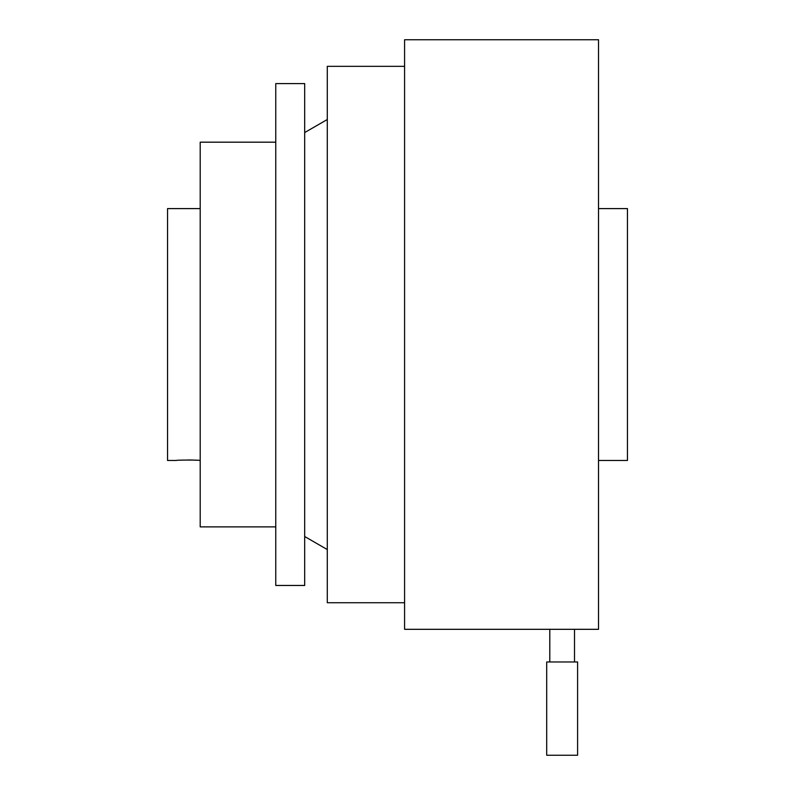 <?xml version="1.0" encoding="UTF-8"?>
<svg xmlns="http://www.w3.org/2000/svg" width="795" height="795" viewBox="0 0 795 795"><rect width="100%" height="100%" fill="white"/><g stroke="black" fill="none" stroke-linecap="round" stroke-linejoin="round"><path stroke-width="1.19" d="M546.702 755.25L577.597 755.25L577.597 661.967L546.702 661.967L546.702 755.25M404.585 602.729L327.292 602.729L327.292 66.333L404.585 66.333M574.507 661.967L574.507 629.312L549.792 629.312L549.792 661.967M549.792 629.312L404.585 629.312L404.585 39.75L598.526 39.75L598.526 629.312L574.507 629.312M327.292 549.564L304.684 536.506M304.684 132.556L327.292 119.508M304.684 585.468L304.684 83.594L275.766 83.594L275.766 585.468L304.684 585.468M598.526 208.598L627.454 208.598L627.454 460.464L598.526 460.464M275.766 526.886L200.201 526.886L200.201 142.176L275.766 142.176M196.176 460.216L194.248 460.116M192.43 460.037L188.077 459.967M200.201 208.598L167.546 208.598L167.546 460.464L176.411 460.464C175.943 459.927 200.211 459.927 199.734 460.464L200.201 460.464"/></g></svg>
